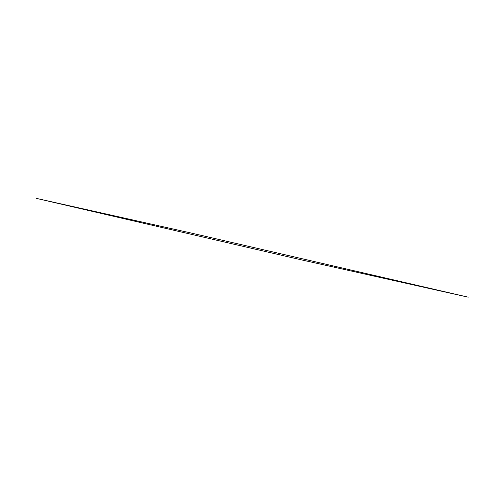 <?xml version="1.0" encoding="UTF-8"?>
<svg xmlns="http://www.w3.org/2000/svg" width="493" height="493" viewBox="0 0 493 493"><rect width="100%" height="100%" fill="white"/><g stroke="black" fill="none" stroke-linecap="round" stroke-linejoin="round"><path stroke-width="0.74" d="M36.322 198.365L301.168 259.811L468.221 297.18L191.832 233.189L36.322 198.365"/></g></svg>
